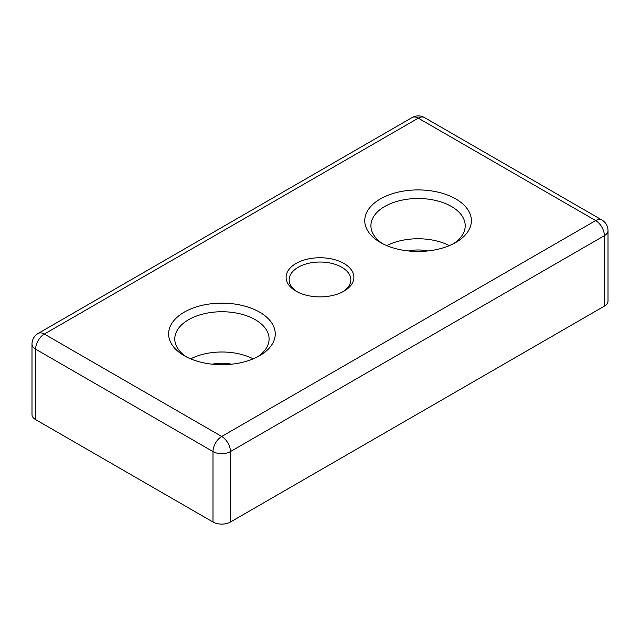 <?xml version="1.0" encoding="UTF-8"?>
<svg xmlns="http://www.w3.org/2000/svg" width="640" height="640" viewBox="0 0 640 640"><rect width="100%" height="100%" fill="white"/><g stroke="black" fill="none" stroke-linecap="round" stroke-linejoin="round"><path stroke-width="0.96" d="M296.032 291.152L296.032 291.152A33.904 19.576 180 0 1 296.032 263.472A33.904 19.576 180 0 1 343.968 263.472A33.904 19.576 180 0 1 343.968 291.152A33.904 19.576 180 0 1 296.032 291.152M342.832 291.776A30.816 17.792 0 0 0 350.816 279.824A30.816 17.792 0 0 0 341.792 267.248A30.816 17.792 0 0 0 308.208 263.392A30.816 17.792 0 0 0 289.184 279.824A30.816 17.792 0 0 0 297.168 291.776M380.368 242.456L380.368 242.456A53.32 30.784 180 0 1 380.368 198.928A53.32 30.784 180 0 1 455.768 198.928A53.32 30.784 180 0 1 455.768 242.456A53.32 30.784 180 0 1 380.368 242.456M453.456 243.72A47.152 27.224 0 0 0 465.216 225.728A47.152 27.224 0 0 0 451.408 206.472A47.152 27.224 0 0 0 400.024 200.576A47.152 27.224 0 0 0 370.912 225.728A47.152 27.224 0 0 0 382.68 243.72M184.232 355.696L184.232 355.696A53.32 30.784 180 0 1 184.232 312.16A53.32 30.784 180 0 1 259.632 312.16A53.32 30.784 180 0 1 259.632 355.696A53.32 30.784 180 0 1 184.232 355.696M257.32 356.952A47.152 27.224 0 0 0 269.088 338.96A47.152 27.224 0 0 0 255.28 319.712A47.152 27.224 0 0 0 203.888 313.808A47.152 27.224 0 0 0 174.784 338.96A47.152 27.224 0 0 0 186.544 356.952M253.216 358.856A47.152 27.224 0 0 0 190.648 358.856M449.352 245.616A47.152 27.224 0 0 0 386.784 245.616M408.44 250.968A27.736 16.016 180 0 1 427.696 250.968M212.304 364.208A27.736 16.016 180 0 1 231.56 364.208M35.608 419.608L213 522.024L213 451.568L35.608 349.152L35.608 419.608A12.328 7.12 180 0 1 32 414.576L32 344.12A12.328 7.12 0 0 0 35.608 349.152A12.328 7.12 -60 0 1 44.328 334.056L221.72 436.472L595.672 220.568L418.28 118.152L44.328 334.056A12.328 7.12 60 0 0 38.16 333.44A12.328 12.328 0 0 0 32 344.12M608 230.632A12.328 12.328 0 0 0 601.84 219.96A12.328 7.12 -60 0 0 595.672 220.568A12.328 7.12 60 0 1 604.392 235.664A12.328 7.12 0 0 0 608 230.632L608 301.088A12.328 7.12 180 0 1 604.392 306.12L604.392 235.664L230.432 451.568L230.432 522.024L604.392 306.12M230.432 522.024A12.328 7.12 180 0 1 213 522.024M213 451.568A12.328 7.12 0 0 0 230.432 451.568A12.328 7.12 60 0 0 221.72 436.472A12.328 7.12 120 0 0 213 451.568M412.12 117.544A12.328 7.12 60 0 1 418.28 118.152A12.328 7.12 120 0 1 424.448 117.544A12.328 12.328 0 0 0 412.12 117.544L38.16 333.44M601.84 219.96L424.448 117.544"/></g></svg>
